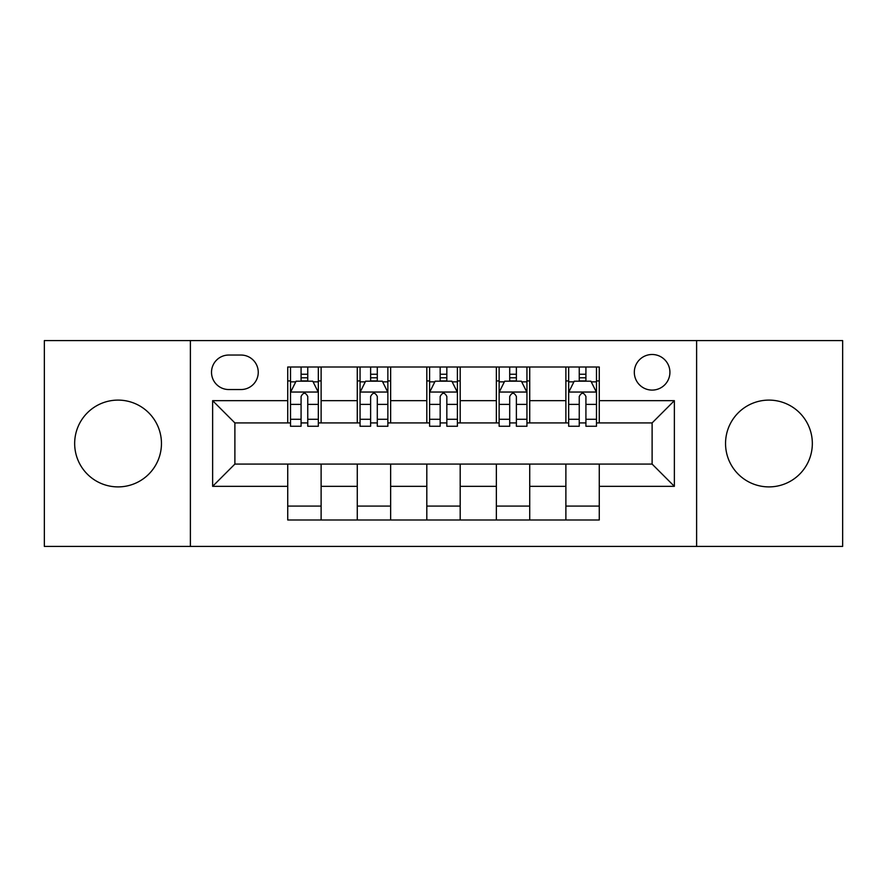 <?xml version="1.0" encoding="UTF-8"?>
<svg xmlns="http://www.w3.org/2000/svg" width="887" height="887" viewBox="0 0 887 887"><rect width="100%" height="100%" fill="white"/><g stroke="black" fill="none" stroke-linecap="round" stroke-linejoin="round"><path stroke-width="1.33" d="M768.94 400.104A43.396 43.396 0 0 0 725.544 443.5A43.396 43.396 0 0 0 768.94 486.896A43.396 43.396 0 0 0 812.337 443.5A43.396 43.396 0 0 0 768.94 400.104M118.06 400.104A43.396 43.396 0 0 0 74.663 443.5A43.396 43.396 0 0 0 118.06 486.896A43.396 43.396 0 0 0 161.456 443.5A43.396 43.396 0 0 0 118.06 400.104M652.111 354.49A17.807 17.807 0 0 0 634.316 372.296A17.807 17.807 0 0 0 652.111 390.092A17.807 17.807 0 0 0 669.918 372.296A17.807 17.807 0 0 0 652.111 354.49M696.617 546.414L842.65 546.414L842.65 340.586L696.617 340.586L696.617 546.414L190.383 546.414L190.383 340.586L44.35 340.586L44.35 546.414L190.383 546.414M228.768 389.537L241.009 389.537A17.241 17.241 0 0 0 258.25 372.296A17.241 17.241 0 0 0 241.009 355.044L228.768 355.044A17.241 17.241 0 0 0 211.516 372.296A17.241 17.241 0 0 0 228.768 389.537M696.617 340.586L190.383 340.586M287.732 486.331L212.636 486.331L212.636 400.669L287.732 400.669L287.732 422.922L234.889 422.922L234.889 464.078L287.732 464.078L287.732 519.993L599.268 519.993L599.268 464.078L652.111 464.078L652.111 422.922L599.268 422.922L599.268 400.669L674.364 400.669L674.364 486.331L599.268 486.331M599.268 400.669L599.268 367.007L287.732 367.007L287.732 400.669M565.884 367.007L565.884 422.922L568.667 422.922M579.244 422.922L585.919 422.922M596.485 422.922L599.268 422.922M565.884 422.922L526.945 422.922M496.354 367.007L496.354 422.922L499.126 422.922M509.703 422.922L516.378 422.922M496.354 422.922L457.404 422.922M426.813 367.007L426.813 422.922L429.596 422.922M440.163 422.922L446.837 422.922M426.813 422.922L387.874 422.922M357.273 367.007L357.273 422.922L360.055 422.922M370.622 422.922L377.297 422.922M357.273 422.922L318.333 422.922M287.732 422.922L290.515 422.922M301.081 422.922L307.756 422.922M287.732 464.078L321.116 464.078L321.116 519.993M599.268 464.078L321.116 464.078M321.116 367.007L321.116 422.922M287.732 380.911L290.515 380.911M301.081 380.911L307.756 380.911M318.333 380.911L321.116 380.911M287.732 506.089L321.116 506.089M357.273 464.078L357.273 519.993M390.646 367.007L390.646 422.922M357.273 380.911L360.055 380.911M370.622 380.911L377.297 380.911M387.874 380.911L390.646 380.911M390.646 464.078L390.646 519.993M357.273 506.089L390.646 506.089M426.813 464.078L426.813 519.993M460.187 464.078L460.187 519.993M426.813 506.089L460.187 506.089M460.187 367.007L460.187 422.922M426.813 380.911L429.596 380.911M440.163 380.911L446.837 380.911M457.404 380.911L460.187 380.911M496.354 464.078L496.354 519.993M529.727 464.078L529.727 519.993M496.354 506.089L529.727 506.089M529.727 367.007L529.727 422.922M496.354 380.911L499.126 380.911M509.703 380.911L516.378 380.911M526.945 380.911L529.727 380.911M565.884 464.078L565.884 519.993M565.884 506.089L599.268 506.089M565.884 380.911L568.667 380.911M579.244 380.911L585.919 380.911M596.485 380.911L599.268 380.911M234.889 422.922L212.636 400.669M234.889 464.078L212.636 486.331M674.364 400.669L652.111 422.922M674.364 486.331L652.111 464.078M307.756 374.236L301.081 374.236M318.333 419.285L307.756 419.285L307.756 426.259L318.333 426.259L318.333 392.32L312.767 381.188L296.081 381.188L290.515 392.32L290.515 426.259L301.081 426.259L301.081 419.285L290.515 419.285M290.515 392.32L290.515 367.007M318.333 392.32L318.333 367.007M301.081 381.188L301.081 367.007M307.756 367.007L307.756 381.188M307.756 419.285L307.756 396.489C305.538 392.209 303.31 392.209 301.081 396.489L301.081 419.285M377.297 374.236L370.622 374.236M387.874 419.285L377.297 419.285L377.297 426.259L387.874 426.259L387.874 392.32L382.308 381.188L365.621 381.188L360.055 392.32L360.055 426.259L370.622 426.259L370.622 419.285L360.055 419.285M360.055 392.32L360.055 367.007M387.874 392.32L387.874 367.007M370.622 381.188L370.622 367.007M377.297 367.007L377.297 381.188M377.297 419.285L377.297 396.489C375.079 392.209 372.85 392.209 370.622 396.489L370.622 419.285M446.837 374.236L440.163 374.236M457.404 419.285L446.837 419.285L446.837 426.259L457.404 426.259L457.404 392.32L451.849 381.188L435.151 381.188L429.596 392.32L429.596 426.259L440.163 426.259L440.163 419.285L429.596 419.285M429.596 392.32L429.596 367.007M457.404 392.32L457.404 367.007M440.163 381.188L440.163 367.007M446.837 367.007L446.837 381.188M446.837 419.285L446.837 396.489C444.62 392.209 442.391 392.209 440.163 396.489L440.163 419.285M516.378 374.236L509.703 374.236M526.945 419.285L516.378 419.285L516.378 426.259L526.945 426.259L526.945 392.32L521.379 381.188L504.692 381.188L499.126 392.32L499.126 426.259L509.703 426.259L509.703 419.285L499.126 419.285M499.126 392.32L499.126 367.007M526.945 392.32L526.945 367.007M509.703 381.188L509.703 367.007M516.378 367.007L516.378 381.188M516.378 419.285L516.378 396.489C514.15 392.209 511.932 392.209 509.703 396.489L509.703 419.285M585.919 374.236L579.244 374.236M596.485 419.285L585.919 419.285L585.919 426.259L596.485 426.259L596.485 392.32L590.919 381.188L574.233 381.188L568.667 392.32L568.667 426.259L579.244 426.259L579.244 419.285L568.667 419.285M568.667 392.32L568.667 367.007M596.485 392.32L596.485 367.007M579.244 381.188L579.244 367.007M585.919 367.007L585.919 381.188M585.919 419.285L585.919 396.489C583.69 392.209 581.462 392.209 579.244 396.489L579.244 419.285M357.273 486.331L321.116 486.331M357.273 400.669L321.116 400.669M426.813 400.669L390.646 400.669M426.813 486.331L390.646 486.331M496.354 400.669L460.187 400.669M496.354 486.331L460.187 486.331M565.884 400.669L529.727 400.669M565.884 486.331L529.727 486.331M318.189 392.043L290.659 392.043M290.515 381.865L295.748 381.865M313.1 381.865L318.333 381.865M301.081 404.372L290.515 404.372M318.333 404.372L307.756 404.372M307.756 377.784L301.081 377.784M387.73 392.043L360.189 392.043M360.055 381.865L365.289 381.865M382.641 381.865L387.874 381.865M370.622 404.372L360.055 404.372M387.874 404.372L377.297 404.372M377.297 377.784L370.622 377.784M457.271 392.043L429.729 392.043M429.596 381.865L434.818 381.865M452.182 381.865L457.404 381.865M440.163 404.372L429.596 404.372M457.404 404.372L446.837 404.372M446.837 377.784L440.163 377.784M526.811 392.043L499.27 392.043M499.126 381.865L504.359 381.865M521.711 381.865L526.945 381.865M509.703 404.372L499.126 404.372M526.945 404.372L516.378 404.372M516.378 377.784L509.703 377.784M596.341 392.043L568.811 392.043M568.667 381.865L573.9 381.865M591.252 381.865L596.485 381.865M579.244 404.372L568.667 404.372M596.485 404.372L585.919 404.372M585.919 377.784L579.244 377.784"/></g></svg>
